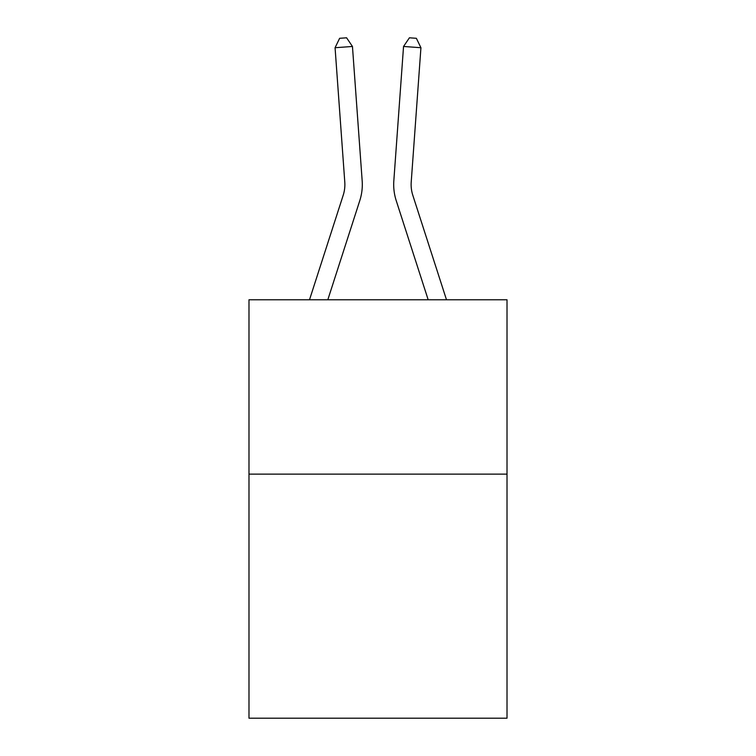 <?xml version="1.0" encoding="UTF-8"?>
<svg xmlns="http://www.w3.org/2000/svg" width="756" height="756" viewBox="0 0 756 756"><rect width="100%" height="100%" fill="white"/><g stroke="black" fill="none" stroke-linecap="round" stroke-linejoin="round"><path stroke-width="1.13" d="M507.011 474.116L507.011 718.2L248.989 718.2L248.989 299.773L507.011 299.773L507.011 474.116L248.989 474.116M309.506 299.773L343.196 195.265A34.87 34.87 0 0 0 344.783 182.054L335.069 47.722L352.457 46.466L362.171 180.797A52.306 52.306 0 0 1 359.79 200.614L327.82 299.773M446.494 299.773L412.804 195.265A34.87 34.87 0 0 1 411.217 182.054L420.931 47.722L403.543 46.466L393.829 180.797A52.306 52.306 0 0 0 396.21 200.614L428.18 299.773M412.804 195.265A34.87 34.87 0 0 1 411.217 182.054A34.87 34.87 0 0 0 412.804 195.265A34.87 34.87 0 0 1 411.217 182.054A34.87 34.87 0 0 0 412.804 195.265A34.87 34.87 0 0 1 411.217 182.054A34.87 34.87 0 0 0 412.804 195.265A34.87 34.87 0 0 1 411.217 182.054A34.87 34.87 0 0 0 412.804 195.265A34.87 34.87 0 0 1 411.217 182.054A34.87 34.87 0 0 0 412.804 195.265A34.87 34.87 0 0 1 411.217 182.054A34.87 34.87 0 0 0 412.804 195.265A34.87 34.87 0 0 1 411.217 182.054A34.87 34.87 0 0 0 412.804 195.265A34.87 34.87 0 0 1 411.217 182.054A34.87 34.87 0 0 0 412.804 195.265A34.87 34.87 0 0 1 411.217 182.054A34.87 34.87 0 0 0 412.804 195.265A34.87 34.87 0 0 1 411.217 182.054A34.87 34.87 0 0 0 412.804 195.265A34.87 34.87 0 0 1 411.217 182.054A34.87 34.87 0 0 0 412.804 195.265A34.87 34.87 0 0 1 411.217 182.054A34.87 34.87 0 0 0 412.804 195.265A34.87 34.87 0 0 1 411.217 182.054A34.87 34.87 0 0 0 412.804 195.265A34.87 34.87 0 0 1 411.217 182.054A34.87 34.87 0 0 0 412.804 195.265M403.543 46.466L393.829 180.797L403.543 46.466L393.829 180.797L403.543 46.466L393.829 180.797L403.543 46.466L393.829 180.797L403.543 46.466L393.829 180.797L403.543 46.466L393.829 180.797L403.543 46.466L393.829 180.797L403.543 46.466L393.829 180.797L403.543 46.466L393.829 180.797L403.543 46.466L393.829 180.797L403.543 46.466L393.829 180.797L403.543 46.466L393.829 180.797L403.543 46.466L393.829 180.797L403.543 46.466L393.829 180.797L403.543 46.466L409.412 37.8L416.367 38.301L420.931 47.722M343.196 195.265A34.87 34.87 0 0 0 344.783 182.054A34.87 34.87 0 0 1 343.196 195.265A34.87 34.87 0 0 0 344.783 182.054A34.87 34.87 0 0 1 343.196 195.265M335.069 47.722L339.633 38.301L346.588 37.8L352.457 46.466"/></g></svg>
